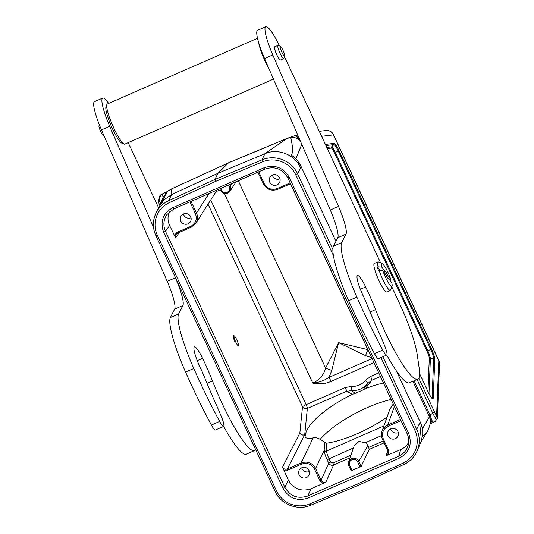 <?xml version="1.0" encoding="UTF-8"?>
<svg xmlns="http://www.w3.org/2000/svg" width="534" height="534" viewBox="0 0 534 534"><rect width="100%" height="100%" fill="white"/><g stroke="black" fill="none" stroke-linecap="round" stroke-linejoin="round"><path stroke-width="0.8" d="M183.409 214.014A5.473 5.34 -153.8 0 0 190.992 217.759A5.473 5.34 -153.8 0 0 191.012 217.752M272.367 175.099A5.473 5.34 -153.8 0 0 279.963 178.837M390.701 428.869A5.473 5.34 -153.8 0 0 398.284 432.613A5.473 5.34 -153.8 0 0 398.304 432.607M301.743 467.784A5.473 5.34 -153.8 0 0 309.326 471.529A5.473 5.34 -153.8 0 0 309.346 471.522M391.142 399.459A58.373 18.823 -27 0 0 367.265 407.629A58.373 18.823 -27 0 0 320.293 439.215M173.81 208.927L166.908 214.561C163.444 219.834 162.97 225.415 165.48 231.295L284.849 487.282L288.293 480.026L282.513 467.143L299.854 433.001C301.002 434.803 302.618 435.377 304.7 434.709L304.687 434.803C302.591 435.464 300.989 434.863 299.854 433.001L302.511 406.788L208.033 204.182M217.071 190.017L195.865 223.245L191.179 227.237L177.415 233.245L175.893 234.519L175.646 237.964L169.612 225.522L165.48 231.295L163.658 232.363C159.846 221.483 162.937 213.233 172.936 207.613L263.963 167.789C274.93 164.238 283.367 167.449 289.268 177.408L408.637 433.401C412.455 444.275 409.358 452.525 399.359 458.152L308.338 497.975C297.371 501.519 288.934 498.315 283.033 488.35L163.658 232.363M235.073 342.247C233.445 338.509 232.884 336.26 233.405 335.486L234.032 335.759M238.418 345.972L238.518 345.705A5.473 0.921 66.4 0 0 237.056 340.458A5.473 0.921 66.4 0 0 234.192 335.826A5.473 0.921 66.4 0 0 235.334 341.119A5.473 0.921 66.4 0 0 238.504 345.738A5.473 0.921 66.4 0 0 238.518 345.705M382.898 356.732L416.734 429.283L420.171 421.933L396.368 370.883M293.493 156.762L291.357 155.114C295.662 158.171 298.94 162.062 301.196 166.795L335.959 241.301L301.196 166.795L297.592 173.784L332.849 249.405M305.515 434.356A58.373 18.823 153 0 1 352.553 394.252L346.526 391.309L307.357 408.443L304.7 434.709L305.488 434.449L304.674 434.809L287.339 468.979L301.123 462.945C307.384 460.922 312.21 462.751 315.581 468.445L321.094 480.26C322.216 482.162 323.824 482.776 325.914 482.095L311.188 488.73L307.744 495.986L398.771 456.163C403.417 454.02 406.521 450.529 408.069 445.696L408.083 445.656C409.211 441.638 408.917 437.7 407.195 433.842M380.422 376.477L371.831 380.235L365.349 388.659A58.373 18.823 153 0 1 383.459 382.985M365.349 388.659L362.926 389.96L367.899 383.412A20.125 19.645 26.2 0 1 351.392 390.634L355.27 393.311L362.926 389.96M370.616 376.443A3.651 0.614 66.4 0 1 371.831 380.235L367.899 383.412A3.651 0.774 -141 0 0 365.389 380.448L370.616 376.443L378.753 372.886M414.084 380.789L430.037 414.991L432.76 413.189L417.047 379.487M306.342 477.603A5.473 5.34 -153.8 0 0 306.409 467.897A5.473 5.34 -153.8 0 0 300.175 476.388A5.473 5.34 -153.8 0 0 306.342 477.603M288.293 480.026C293.633 489.037 301.263 491.941 311.188 488.73M395.3 438.681A5.473 5.34 -153.8 0 0 395.367 428.982A5.473 5.34 -153.8 0 0 389.132 437.466A5.473 5.34 -153.8 0 0 395.3 438.681M399.359 458.152L398.771 456.163L400.72 449.561L386.175 455.729L388.105 453.62L387.938 451.043L382.457 439.248M400.72 449.561C404.198 447.999 406.855 445.57 408.697 442.272M188.008 223.833A5.473 5.34 -153.8 0 0 188.075 214.127A5.473 5.34 -153.8 0 0 181.84 222.611A5.473 5.34 -153.8 0 0 188.008 223.833M169.338 211.844C167.496 216.403 167.589 220.963 169.612 225.522M276.966 184.911A5.473 5.34 -153.8 0 0 277.033 175.205A5.473 5.34 -153.8 0 0 270.798 183.696A5.473 5.34 -153.8 0 0 276.966 184.911M373.967 362.626L331.04 381.409C325.179 383.913 319.085 384.467 312.764 383.065C319.599 379.894 323.884 374.888 325.62 368.046L338.596 342.648L367.913 349.643M247.322 176.781L236.048 181.887M166.147 192.941L166.728 191.786L171.274 189.043A17.121 2.884 66.4 0 0 171.26 189.049A17.121 2.884 66.4 0 0 171.114 189.149L171.761 194.463L217.979 173.263L214.942 179.444L261.907 159.866L264.944 153.692L286.885 138.5A17.121 2.884 -113.6 0 1 287.052 138.393L228.719 162.69A18.243 3.07 66.4 0 0 228.699 162.696A18.243 3.07 66.4 0 0 228.539 162.81L217.979 173.263L264.944 153.699C277.96 147.905 294.821 154.6 300.535 167.796M293.179 156.462L291.357 155.114C294.368 150.288 290.776 139.588 290.883 137.485A16.454 2.77 -113.6 0 1 291.057 137.371L287.052 138.393L296.564 135.102L298.933 137.765M275.057 491.267L155.915 235.761A27.327 26.667 26.2 0 1 156.075 212.906L159.085 206.785L164.165 199.723L171.761 194.463L168.731 200.63L214.942 179.444L215.529 181.433L169.345 202.613A25.498 24.884 -153.8 0 0 157.39 235.401L276.532 490.9A25.498 24.884 -153.8 0 0 309.833 503.889L356.772 484.325L402.95 463.145A25.498 24.884 -153.8 0 0 414.911 430.364L380.969 357.58M300.542 141.47A10.947 10.767 45.3 0 0 290.883 137.485L286.885 138.5L228.539 162.81L171.114 189.149L167.663 191.392A10.947 10.767 -134.7 0 0 167.209 191.813L167.689 191.366A16.454 2.77 66.4 0 0 167.663 191.392L160.5 204.262M419.677 423.302L421.459 440.884L416.573 452.138A27.327 26.667 26.2 0 1 403.918 464.413L402.95 463.145M421.466 440.884L427.073 431.966L422.541 436.425C423.135 431.545 422.347 426.713 420.171 421.933L420.151 421.887M384.133 442.873L369.214 449.401L361.138 466.422L351.198 470.794L348.862 465.755M381.47 435.651L365.336 442.706A7.489 7.309 26.2 0 1 367.879 445.723L368.66 447.392L383.258 441.011M387.07 417.067A58.373 18.823 153 0 1 326.708 443.187L326.614 451.27C326.721 452.999 327.496 455.455 328.931 458.633L330.546 462.097L328.73 463.172L327.115 459.707C325.313 455.729 324.338 452.665 324.185 450.509L324.592 442.372C319.959 438.561 316.135 437.079 313.118 437.933C308.472 438.634 305.788 438.314 305.054 436.972L305.488 434.449M365.336 442.706L358.848 441.458L354.082 446.144L348.635 461.696A5.5 5.367 26.2 0 1 358.781 461.369L361.138 466.422M369.214 449.401L368.66 447.392M349.997 457.805L333.55 465.001C331.467 465.668 329.858 465.061 328.73 463.172L321.094 480.26L319.999 480.9L314.493 469.086C311.456 463.966 307.117 462.317 301.476 464.139L287.692 470.167L283.641 470.054M388.105 453.613L387.958 451.056M283.033 488.35L284.849 487.282C290.189 496.3 297.818 499.203 307.744 495.986L308.338 497.975M389.873 409.258L393.244 403.971M401.001 420.598L388.091 426.245C382.945 429.136 381.356 433.381 383.319 438.975L382.431 439.228C381.243 436.538 381.109 433.855 382.03 431.138C383.092 428.335 384.994 426.312 387.731 425.051L400.473 419.477M191.059 201.398L196.499 213.073C198.014 216.59 197.807 219.968 195.885 223.219L191.179 227.237L190.638 226.443C195.778 223.552 197.373 219.307 195.411 213.713L189.904 201.905M258.723 171.788L264.237 183.603C267.274 188.729 271.612 190.378 277.253 188.555L277.793 189.343L290.556 183.756L277.793 189.343C271.559 191.339 266.766 189.53 263.389 183.91M326.708 443.187L324.592 442.372M326.614 451.27A1.822 1.635 -1.1 0 1 324.185 450.509L315.581 468.445L314.493 469.086M371.664 357.693L365.536 355.631L338.596 342.648L331.794 370.396L329.031 377.398L372.071 358.568M355.27 393.311L352.553 394.252M351.392 390.634L346.526 391.309A3.651 0.614 -113.6 0 0 345.311 387.517L351.873 386.362L351.392 390.634M357.707 485.606L356.772 484.325M434.002 422.12A11.054 1.862 -113.6 0 1 433.948 422.154A11.054 1.862 -113.6 0 1 433.942 422.154A11.054 1.862 -113.6 0 1 431.452 419.731L430.377 415.719A11.034 1.856 66.4 0 1 430.017 415.005L430.037 414.991M435.29 417.735A10.974 1.849 -113.6 0 1 432.794 413.176L434.556 412.041A9.151 1.542 66.4 0 0 436.612 415.792A1.822 1.235 -32.7 0 1 435.29 417.735C436.411 419.938 436.298 421.253 434.95 421.68L430.631 423.602C431.018 423.469 431.298 422.187 431.459 419.744L430.564 420.512L430.317 419.123L431.258 418.349M439.529 364.014A7.296 6.795 2.3 0 0 438.828 360.837L436.612 415.792L437.339 418.356L439.529 364.014A7.296 7.296 0 0 0 438.848 360.637A7.296 1.015 155 0 1 438.828 360.837L333.456 134.875L321.608 136.297M163.658 193.281L166.535 191.986M165.373 193.862L166.481 192.013L162.797 193.722A11.054 1.862 66.4 0 0 163.097 197.373M166.695 191.839A1.095 1.088 40.3 0 1 166.268 192.173L163.037 193.588A1.822 1.328 -117.6 0 0 162.937 193.635A1.822 1.328 -117.6 0 0 162.81 193.715C160.12 195.23 159.145 197.834 159.866 201.532A1.822 0.821 161.3 0 0 158.745 202.753M422.367 428.895L429.369 416.914A6.014 1.015 66.4 0 0 429.396 416.547L430.444 420.865M291.057 137.371L294.641 137.585L297.672 138.753L300.221 140.736M290.483 183.789L367.799 349.596A18.243 2.904 108.5 0 1 365.536 355.631M331.04 381.409A14.592 2.456 66.4 0 0 329.031 377.398C324.158 380.649 318.738 382.538 312.764 383.065L224.347 193.455M331.794 370.396A18.243 7.169 -159.7 0 1 325.62 368.046L238.331 180.859M430.104 424.089L430.564 420.512M300.015 140.262L299.701 139.875C297.084 137.472 295.756 135.97 295.716 135.356A1.095 1.061 -140.8 0 0 296.39 135.302M158.832 202.9A1.822 0.821 161.3 0 1 158.752 202.76C158.718 197.393 160.026 194.403 162.663 193.789L166.581 191.966A1.095 0.961 59.9 0 1 166.481 192.013L166.641 191.94M166.728 191.786A1.095 1.081 25.2 0 1 166.228 192.247M430.377 415.719A1.095 0.367 152.9 0 0 429.396 416.547A12.128 2.043 -113.6 0 1 428.969 415.706L430.017 415.005M273.475 79.092L124.829 144.12A21.887 3.685 -113.6 0 1 124.122 144.08A21.887 3.685 -113.6 0 1 112.681 125.543A21.887 3.685 -113.6 0 1 106.833 104.564A21.887 3.685 -113.6 0 1 106.9 104.404A21.887 3.685 -113.6 0 1 107.281 104.017L257.508 38.288M269.283 69.433A21.887 3.685 -113.6 0 1 258.436 41.872M124.122 144.08L121.805 143.132A20.065 3.378 -113.6 0 1 111.312 126.144A20.065 3.378 -113.6 0 1 105.959 106.907L106.833 104.564M391.822 286.871L399.365 303.052A54.722 9.212 -113.6 0 1 417.214 354.603L419.157 368.039A65.669 11.054 -113.6 0 1 417.742 379.187A65.669 11.054 -113.6 0 1 375.556 309.613A54.722 9.212 66.4 0 0 365.656 286.965A17.695 2.977 66.4 0 0 357.493 275.537A17.695 2.977 66.4 0 0 363.561 296.644A18.243 3.07 -113.6 0 1 366.591 303.486A127.693 21.494 66.4 0 0 379.34 333.349A54.722 9.212 -113.6 0 1 384.78 346.099A10.947 1.842 -113.6 0 1 386.723 355.057A10.947 1.842 -113.6 0 1 382.731 350.077A145.929 24.564 -113.6 0 1 356.886 297.124A54.722 9.212 -113.6 0 1 341.7 242.596L346.019 234.112A29.183 4.913 66.4 0 0 338.516 206.404L272.787 54.935A29.183 4.913 -113.6 0 1 265.798 26.7A29.183 4.913 -113.6 0 1 279.469 45.957M386.723 355.057L378.486 358.661A10.947 1.842 -113.6 0 1 374.501 353.682A145.929 24.564 -113.6 0 1 348.649 300.729A54.722 9.212 -113.6 0 1 333.463 246.194L337.782 237.717A29.183 4.913 66.4 0 0 330.279 210.002L264.55 58.54A29.183 4.913 -113.6 0 1 257.562 30.304L265.798 26.7M284.482 56.677L380.608 262.821M417.742 379.187L409.505 382.791A65.669 11.054 -113.6 0 1 386.743 355.05M284.709 56.07L283.828 58.42A7.202 1.215 -113.6 0 1 283.681 58.6L280.383 60.042A7.202 1.215 -113.6 0 1 276.585 54.375A7.202 1.215 -113.6 0 1 274.483 46.965A7.202 1.215 -113.6 0 1 274.609 46.838L277.907 45.397A7.202 1.215 -113.6 0 1 278.134 45.41L280.457 46.358A5.38 0.908 -113.6 0 1 283.267 50.917A5.38 0.908 -113.6 0 1 284.709 56.07A5.38 0.908 -113.6 0 1 281.952 52.392A5.38 0.908 -113.6 0 1 280.19 46.445A5.38 0.908 -113.6 0 1 280.457 46.358M377.398 267.087A15.506 2.61 -113.6 0 0 378.399 270.471L379.053 270.184A15.506 2.61 66.4 0 0 390.361 290.309L386.736 291.898A15.506 2.61 -113.6 0 1 378.132 278.741A15.506 2.61 -113.6 0 1 374.307 263.489L377.932 261.9A15.506 2.61 66.4 0 0 378.059 266.8L377.398 267.087L379.714 270.237M390.127 280.53L390.795 279.409A12.589 2.116 66.4 0 0 382.144 263.449A12.589 2.116 66.4 0 0 381.77 267.113L378.059 266.8M382.144 263.449L378.432 261.934A15.506 2.61 66.4 0 0 377.932 261.9M379.053 270.184L382.765 270.498A12.589 2.116 66.4 0 0 388.218 282.493A12.589 2.116 66.4 0 0 392.083 286.171A12.589 2.116 66.4 0 0 391.789 282.793L388.505 278.314A4.012 0.674 -113.6 0 1 388.392 278.628A4.012 0.674 -113.6 0 1 386.055 274.977L382.765 270.498M390.361 290.309A15.506 2.61 66.4 0 0 390.674 289.922L392.083 286.171M383.933 272.086L385.061 271.592A4.012 0.674 -113.6 0 1 385.174 271.279A4.012 0.674 -113.6 0 1 387.17 274.169A4.012 0.674 -113.6 0 1 387.504 274.93L390.795 279.409M381.77 267.113L385.061 271.592M387.504 274.93L386.269 275.471M388.078 278.501L388.505 278.314M283.681 58.6A7.202 1.215 -113.6 0 1 279.883 52.933A7.202 1.215 -113.6 0 1 277.78 45.523A7.202 1.215 -113.6 0 1 277.907 45.397M255.626 449.655A65.669 11.054 -113.6 0 1 254.651 450.536A65.669 11.054 -113.6 0 1 212.465 380.962A54.722 9.212 66.4 0 0 202.573 358.314A17.695 2.977 66.4 0 0 194.403 346.893A17.695 2.977 66.4 0 0 200.47 367.993A18.243 3.07 -113.6 0 1 203.501 374.835A127.693 21.494 66.4 0 0 216.25 404.699A54.722 9.212 -113.6 0 1 221.69 417.448A10.947 1.842 -113.6 0 1 223.633 426.412A10.947 1.842 -113.6 0 1 219.648 421.426A145.929 24.564 -113.6 0 1 193.802 368.473A54.722 9.212 -113.6 0 1 178.61 313.945L182.928 305.461A29.183 4.913 66.4 0 0 175.432 277.753L174.932 276.599M254.651 450.536L246.414 454.14A65.669 11.054 -113.6 0 1 223.659 426.399L215.396 430.01A10.947 1.842 -113.6 0 1 211.411 425.031A145.929 24.564 -113.6 0 1 185.565 372.078A54.722 9.212 -113.6 0 1 170.373 317.55L174.691 309.066A29.183 4.913 66.4 0 0 167.195 281.358L101.467 129.889A29.183 4.913 -113.6 0 1 94.471 101.654L102.708 98.049A29.183 4.913 -113.6 0 1 108.616 103.429M153.538 227.304L109.704 126.284A29.183 4.913 -113.6 0 1 102.708 98.049M128.207 142.645L158.591 207.793M104.037 135.81L103.216 135.476A5.38 0.908 -113.6 0 1 100.399 130.917A5.38 0.908 -113.6 0 1 98.964 125.757A5.38 0.908 -113.6 0 1 98.977 125.724M179.357 232.403L175.646 237.964M418.776 378.206L434.556 412.041M325.393 144.407L334.144 143.359A9.886 1.662 -113.6 0 1 338.977 150.501L431.492 348.896A9.886 1.662 -113.6 0 1 434.783 359.175L433.214 398.137A9.886 1.662 -113.6 0 1 428.021 391.736L419.624 373.727M428.969 415.706L412.922 381.296M427.954 391.555L429.296 358.281A6.695 1.128 66.4 0 0 427.066 351.325L334.551 152.931A6.695 1.128 66.4 0 0 331.28 148.092L327.329 148.565M323.117 483.51L319.999 480.9M383.319 438.975L388.825 450.789L388.785 454.781M174.264 235.494L176.854 232.477L190.638 226.443M277.253 188.555L290.162 182.902M333.396 255.552L295.769 174.858A25.498 24.884 -153.8 0 0 262.468 161.875L215.529 181.433M262.468 161.875L261.907 159.866A27.327 26.667 26.2 0 1 297.592 173.784L295.769 174.858M157.39 235.401L155.908 235.814C152.504 228.098 152.557 220.462 156.075 212.906A27.327 26.667 26.2 0 1 168.731 200.63L169.345 202.613M414.911 430.364L416.734 429.283A27.327 26.667 26.2 0 1 416.573 452.138C413.783 457.685 409.551 461.783 403.891 464.446L357.68 485.64L310.708 505.211L309.833 503.889M326.801 147.431L331.527 146.863A7.723 1.302 -113.6 0 1 335.299 152.444L427.814 350.838A7.723 1.302 -113.6 0 1 430.384 358.861L433.688 358.588A8.858 1.489 66.4 0 0 430.744 349.383L338.229 150.988A8.858 1.489 66.4 0 0 333.897 144.587L325.92 145.542M429.296 358.281A1.095 1.021 -177.7 0 0 430.384 358.861L428.982 393.665M431.419 397.616L432.119 397.556L433.688 358.588A1.095 1.021 2.3 0 1 434.783 359.175M427.066 351.325L431.492 348.896M334.551 152.931L338.977 150.501M331.28 148.092A1.095 1.075 -96.8 0 1 331.527 146.863L333.897 144.587A1.095 1.075 -96.8 0 0 334.144 143.359M431.926 398.164A8.858 1.489 66.4 0 0 432.119 397.556A1.095 1.021 -177.7 0 1 433.214 398.137M301.763 144.287L295.849 158.945M386.175 455.729L387.804 450.749M330.546 462.097L332.962 463.011L333.55 465.001L325.914 482.095M332.962 463.011L350.925 455.155M353.461 447.906L327.115 459.707M324.205 450.195A1.822 1.695 -175.7 0 0 326.621 450.996L383.893 425.945M301.476 464.139L301.123 462.945L313.118 437.933M220.188 189.83L216.023 191.653M210.703 199.983L306.142 404.652L345.311 387.517M351.873 386.362A16.481 16.087 -153.8 0 0 365.389 380.448M264.831 169.104L173.844 208.927L172.936 207.613M394.392 406.434L387.731 425.051L388.091 426.245M195.411 213.713L196.499 213.073L208.948 193.568M277.793 189.343C271.526 191.379 266.713 189.55 263.349 183.85L257.902 172.148L263.349 183.85L264.237 183.603M348.842 465.715A5.5 5.367 26.2 0 1 348.635 461.696L348.842 465.715M367.879 445.723L358.781 461.369L357.687 462.01A4.405 4.299 -153.8 0 0 351.866 459.794A4.405 4.299 -153.8 0 0 349.73 465.494L352.1 470.567M360.056 467.083L357.687 462.01M231.763 183.589L230.368 185.986A5.5 5.367 26.2 0 1 225.061 193.535A5.5 5.367 26.2 0 1 220.449 190.371L219.741 188.849L220.429 190.358L221.316 190.111A4.405 4.299 -153.8 0 0 227.144 192.32A4.405 4.299 -153.8 0 0 229.273 186.626L228.519 185.004M229.673 184.504L230.368 185.986L229.273 186.626M220.562 188.489L221.316 190.111M282.513 467.143C283.641 469.046 285.243 469.653 287.339 468.979L287.692 470.167M307.357 408.443A3.651 3.384 5.8 0 1 302.511 406.788A3.651 0.507 155 0 1 306.142 404.652A3.651 0.614 -113.6 0 1 307.357 408.443M177.415 233.245L176.854 232.477M389.867 409.251L382.03 431.152C381.109 433.862 381.243 436.558 382.431 439.222L387.938 451.043L388.825 450.789M349.73 465.494L348.842 465.741L351.198 470.794M407.162 433.775L408.637 433.401M287.793 177.782L289.268 177.408M264.897 169.078L263.963 167.789M310.741 505.177L310.708 505.211C297.718 511.011 280.764 504.403 275.057 491.313L276.532 490.9M326 130.51A7.296 7.182 83.2 0 1 333.456 134.875A7.296 1.015 -25 0 0 333.483 134.675A7.296 7.296 0 0 0 326 130.51L319.285 131.317M159.866 201.532A10.974 1.849 66.4 0 0 160.654 203.714M430.457 420.865L430.117 423.822A10.947 10.533 -166.4 0 0 429.369 416.914M167.209 191.813L162.997 197.56L160.494 204.275M295.949 135.289A1.095 1.068 -128.3 0 0 296.483 135.209L297.612 134.715M374.501 353.682L382.731 350.077M348.649 300.729L356.886 297.124M333.463 246.194L341.7 242.596M337.782 237.717L346.019 234.112M330.279 210.002L338.516 206.404M264.55 58.54L272.787 54.935M370.075 312.01L375.556 309.613M360.337 289.294L365.656 286.965M211.411 425.031L219.648 421.426M185.565 372.078L193.802 368.473M170.373 317.55L178.61 313.945M174.691 309.066L182.928 305.461M167.195 281.358L175.432 277.753M101.467 129.889L109.704 126.284M206.985 383.359L212.465 380.962M197.253 360.644L202.573 358.314M167.689 191.366L171.26 189.049L228.699 162.696M220.429 190.358C223.386 194.303 226.583 194.563 230.02 191.132L236.202 181.64M175.886 234.533L177.395 233.265L191.179 227.237M292.438 155.875C296.223 158.812 299.147 162.443 301.203 166.768M422.588 436.031C423.102 431.265 422.301 426.559 420.178 421.907L396.422 370.963M431.779 398.217L432.053 398.264C431.592 398.231 430.25 396.041 428.021 391.702L419.624 373.687M166.915 214.568L173.844 208.927L264.871 169.104C274.803 165.88 282.439 168.784 287.793 177.822L407.162 433.815C408.904 437.7 409.204 441.665 408.069 445.696M438.848 360.637L333.483 134.675M427.073 431.966C428.088 430.451 429.102 427.741 430.117 423.822M429.99 424.343L430.15 424.009M158.752 202.76L159.766 205.49M437.339 418.349L435.123 421.613M297.585 134.661L296.457 135.142M430.137 424.036L430.631 423.602M234.192 335.826L233.385 335.492M98.964 125.757L99.337 124.762"/></g></svg>

